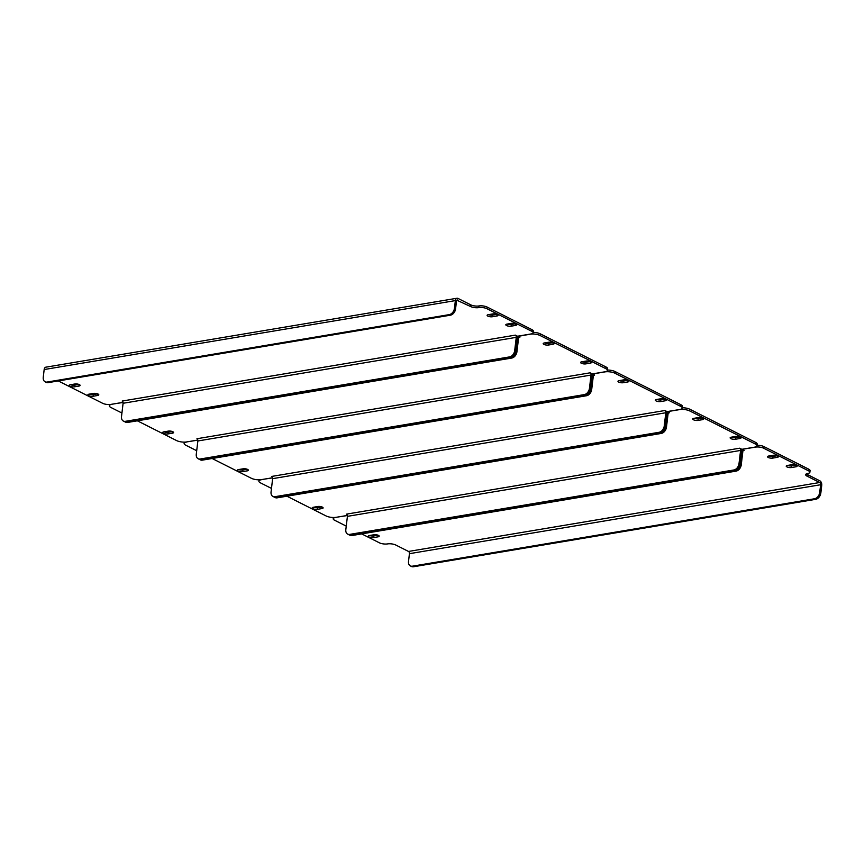 <?xml version="1.0" encoding="UTF-8"?>
<svg xmlns="http://www.w3.org/2000/svg" width="865" height="865" viewBox="0 0 865 865"><rect width="100%" height="100%" fill="white"/><g stroke="black" fill="none" stroke-linecap="round" stroke-linejoin="round"><path stroke-width="1.3" d="M487.006 308.74A5.893 1.925 -173.2 0 0 478.756 307.616A5.893 1.925 6.8 0 1 470.517 306.48L470.711 304.826A5.893 1.925 -173.2 0 0 478.961 305.95A5.893 1.925 6.8 0 1 487.2 307.086L487.006 308.74L531.791 331.317A5.893 1.925 -173.2 0 1 533.132 332.776A5.893 1.925 -173.2 0 1 531.024 333.955L517.508 336.226L515.345 335.133L122.17 401.046A1.762 1.114 -99.5 0 1 123.09 403.274L121.511 416.541A5.893 4.141 -63.2 0 0 123.36 421.05A5.893 4.141 -63.2 0 0 125.36 421.32L509.528 356.91A5.893 4.141 -63.2 0 0 514.686 350.628L516.264 337.35A1.762 1.114 80.5 0 0 515.345 335.133M506.977 324.105A3.244 1.06 -173.2 0 0 505.809 324.753A3.244 1.06 -173.2 0 0 507.604 325.943A3.244 1.06 -173.2 0 0 511.085 326.181L515.583 325.424A3.244 1.06 -173.2 0 0 516.751 324.764A3.244 1.06 -173.2 0 0 514.956 323.586A3.244 1.06 -173.2 0 0 511.475 323.348L506.977 324.105M97.637 395.489A3.244 1.06 -173.2 0 0 98.805 394.84A3.244 1.06 -173.2 0 0 97.01 393.651A3.244 1.06 -173.2 0 0 93.528 393.413L89.03 394.17A3.244 1.06 -173.2 0 0 87.862 394.829A3.244 1.06 -173.2 0 0 89.657 396.008A3.244 1.06 -173.2 0 0 93.139 396.246L97.637 395.489L97.832 393.932M488.282 314.676A3.244 1.06 -173.2 0 0 487.114 315.336A3.244 1.06 -173.2 0 0 488.909 316.514A3.244 1.06 -173.2 0 0 492.39 316.752L496.899 315.995A3.244 1.06 -173.2 0 0 498.056 315.347A3.244 1.06 -173.2 0 0 496.261 314.157A3.244 1.06 -173.2 0 0 492.78 313.919L488.282 314.676M78.953 386.071A3.244 1.06 -173.2 0 0 80.11 385.412A3.244 1.06 -173.2 0 0 78.315 384.233A3.244 1.06 -173.2 0 0 74.833 383.995L70.335 384.752A3.244 1.06 -173.2 0 0 69.168 385.401A3.244 1.06 -173.2 0 0 70.962 386.59A3.244 1.06 -173.2 0 0 74.444 386.817L78.953 386.071L79.137 384.503M456.882 300.231L470.517 306.48M123.035 402.355L110.828 404.409A5.893 1.925 -173.2 0 1 102.589 403.274L58.269 380.935M515.605 323.791L511.28 324.516A3.244 1.06 6.8 0 1 507.15 324.072M97.659 393.856L93.334 394.591A3.244 1.06 6.8 0 1 89.203 394.137M496.91 314.373L492.585 315.098A3.244 1.06 6.8 0 1 488.455 314.644M78.964 384.438L74.639 385.163A3.244 1.06 6.8 0 1 70.508 384.72M470.711 304.826L458.007 298.414A3.536 2.227 80.5 0 0 457.023 298.241A3.536 2.227 80.5 0 0 455.368 300.598L454.439 308.34L455.563 308.902A5.893 4.141 116.8 0 1 450.395 315.195L48.213 382.622A5.893 4.141 116.8 0 1 46.223 382.352L45.099 381.779A5.893 4.141 -63.2 0 0 47.099 382.049L48.213 382.622M487.2 307.086L531.986 329.662A5.893 1.925 6.8 0 1 533.337 331.111L533.132 332.776M457.801 300.068A1.762 1.114 80.5 0 0 457.315 299.993A1.762 1.114 80.5 0 0 456.482 301.171L455.563 308.902M45.099 381.779A5.893 4.141 -63.2 0 1 43.25 377.281L44.169 369.539A3.536 2.227 -99.5 0 1 45.834 367.182L457.023 298.241M450.395 315.195L449.281 314.622L47.099 382.049M449.281 314.622A5.893 4.141 -63.2 0 0 454.439 308.34M518.903 337.545L519.833 337.393L517.886 336.409A3.536 2.227 80.5 0 0 517.389 337.923L515.81 351.19L517.389 337.923A3.536 2.227 80.5 0 0 517.292 336.107M125.36 421.32L126.474 421.882L510.642 357.472L126.474 421.882A5.893 4.141 116.8 0 1 124.484 421.612A5.893 4.141 -63.2 0 0 126.474 421.882L127.598 422.444A5.893 4.141 116.8 0 1 125.609 422.174L123.36 421.05M514.686 350.628L515.81 351.19A5.893 4.141 116.8 0 1 510.642 357.472A5.893 4.141 -63.2 0 0 515.81 351.19L516.935 351.752A5.893 4.141 116.8 0 1 511.766 358.045L127.598 422.444M682.236 407.739A7.071 2.303 6.8 0 1 689.902 409.275L689.708 410.929L755.361 444.026A7.071 2.303 -173.2 0 1 756.972 445.767A7.071 2.303 -173.2 0 1 754.442 447.194L741.835 449.303L739.662 448.211L346.487 514.134A1.762 1.114 -99.5 0 1 347.416 516.351L740.591 450.438A1.762 1.114 80.5 0 0 739.662 448.211M313.346 507.258A3.244 1.06 -173.2 0 0 312.179 507.906A3.244 1.06 -173.2 0 0 313.973 509.096A3.244 1.06 -173.2 0 0 317.455 509.323L321.964 508.577A3.244 1.06 -173.2 0 0 323.121 507.917A3.244 1.06 -173.2 0 0 321.326 506.739A3.244 1.06 -173.2 0 0 317.844 506.501L313.346 507.258M702.521 419.655A3.244 1.06 -173.2 0 0 703.678 419.006A3.244 1.06 -173.2 0 0 701.893 417.817A3.244 1.06 -173.2 0 0 698.412 417.579L693.903 418.336A3.244 1.06 -173.2 0 0 692.746 418.995A3.244 1.06 -173.2 0 0 694.53 420.174A3.244 1.06 -173.2 0 0 698.012 420.412L702.521 419.655L702.704 418.098M739.91 438.501A3.244 1.06 -173.2 0 0 741.067 437.852A3.244 1.06 -173.2 0 0 739.272 436.663A3.244 1.06 -173.2 0 0 735.791 436.425L731.293 437.182A3.244 1.06 -173.2 0 0 730.125 437.841A3.244 1.06 -173.2 0 0 731.92 439.02A3.244 1.06 -173.2 0 0 735.401 439.258L739.91 438.501L740.094 436.944M261.435 479.61L272.605 477.848M261.425 479.718A7.071 2.303 -173.2 0 0 258.894 481.145A7.071 2.303 -173.2 0 0 260.506 482.886L271.48 488.411M347.362 515.443L336.042 517.335A7.071 2.303 -173.2 0 1 326.159 515.983L286.91 496.196M689.708 410.929A7.071 2.303 -173.2 0 0 679.814 409.578L679.836 409.469M668.45 412.94L669.38 412.778L667.207 411.686L679.814 409.578M321.975 506.944L317.65 507.668A3.244 1.06 6.8 0 1 313.519 507.225M702.542 418.022L698.217 418.757A3.244 1.06 6.8 0 1 694.087 418.303M739.921 436.879L735.596 437.604A3.244 1.06 6.8 0 1 731.466 437.16M689.902 409.275L755.556 442.361A7.071 2.303 6.8 0 1 757.167 444.113L756.972 445.767M669.38 412.778A1.762 1.114 80.5 0 0 668.883 412.692A1.762 1.114 80.5 0 0 668.061 413.87L666.472 427.148A5.893 4.141 116.8 0 1 661.314 433.43L277.146 497.84A5.893 4.141 116.8 0 1 275.156 497.57L274.032 496.997A5.893 4.141 -63.2 0 0 276.022 497.267A5.893 4.141 116.8 0 1 274.032 496.997L272.908 496.434A5.893 4.141 -63.2 0 0 274.897 496.705L277.146 497.84M667.434 411.805A3.536 2.227 80.5 0 0 666.937 413.308L665.358 426.575A5.893 4.141 116.8 0 1 660.19 432.868L276.022 497.267L660.19 432.868A5.893 4.141 -63.2 0 0 665.358 426.575L666.472 427.148M743.219 450.633L744.149 450.47L742.202 449.497A3.536 2.227 80.5 0 0 741.705 451A3.536 2.227 80.5 0 0 741.608 449.195M740.591 450.438L739.002 463.705L740.126 464.278A5.893 4.141 116.8 0 1 734.958 470.56L350.79 534.959A5.893 4.141 116.8 0 1 348.8 534.689A5.893 4.141 -63.2 0 0 350.79 534.959L351.914 535.532A5.893 4.141 116.8 0 1 349.925 535.262L347.676 534.127A5.893 4.141 -63.2 0 0 349.676 534.397L350.79 534.959L734.958 470.56A5.893 4.141 -63.2 0 0 740.126 464.278L741.251 464.84A5.893 4.141 116.8 0 1 736.083 471.122L351.914 535.532M741.705 451L740.126 464.278L741.705 451M347.676 534.127A5.893 4.141 -63.2 0 1 345.827 529.629L347.416 516.351M736.083 471.122L733.844 469.987L349.676 534.397M733.844 469.987A5.893 4.141 -63.2 0 0 739.002 463.705M607.468 370.047A7.071 2.303 6.8 0 1 615.134 371.572L614.939 373.237L680.582 406.334A7.071 2.303 -173.2 0 1 682.204 408.075A7.071 2.303 -173.2 0 1 679.674 409.502L667.056 411.61L664.893 410.518L271.718 476.431A1.762 1.114 -99.5 0 1 272.637 478.659L665.812 412.746A1.762 1.114 80.5 0 0 664.893 410.518M238.567 469.565A3.244 1.06 -173.2 0 0 237.41 470.214A3.244 1.06 -173.2 0 0 239.205 471.393A3.244 1.06 -173.2 0 0 242.687 471.63L247.185 470.874A3.244 1.06 -173.2 0 0 248.352 470.225A3.244 1.06 -173.2 0 0 246.557 469.035A3.244 1.06 -173.2 0 0 243.076 468.808L238.567 469.565M627.752 381.962A3.244 1.06 -173.2 0 0 628.909 381.314A3.244 1.06 -173.2 0 0 627.114 380.124A3.244 1.06 -173.2 0 0 623.633 379.886L619.135 380.643A3.244 1.06 -173.2 0 0 617.967 381.292A3.244 1.06 -173.2 0 0 619.762 382.481A3.244 1.06 -173.2 0 0 623.243 382.719L627.752 381.962L627.936 380.405M665.131 400.809A3.244 1.06 -173.2 0 0 666.299 400.16A3.244 1.06 -173.2 0 0 664.504 398.97A3.244 1.06 -173.2 0 0 661.022 398.733L656.513 399.489A3.244 1.06 -173.2 0 0 655.356 400.149A3.244 1.06 -173.2 0 0 657.151 401.328A3.244 1.06 -173.2 0 0 660.633 401.565L665.131 400.809L665.315 399.252M186.667 441.918L197.836 440.144M186.645 442.026A7.071 2.303 -173.2 0 0 184.115 443.453A7.071 2.303 -173.2 0 0 185.726 445.194L196.701 450.719M272.583 477.75L261.273 479.643A7.071 2.303 -173.2 0 1 251.38 478.291L212.141 458.504M614.939 373.237A7.071 2.303 -173.2 0 0 605.046 371.874L605.057 371.777M593.682 375.237L594.601 375.086L592.438 373.994L605.046 371.874M247.206 469.252L242.881 469.976A3.244 1.06 6.8 0 1 238.751 469.533M627.763 380.33L623.438 381.054A3.244 1.06 6.8 0 1 619.308 380.611M665.153 399.176L660.828 399.9A3.244 1.06 6.8 0 1 656.697 399.457M615.134 371.572L680.787 404.669A7.071 2.303 6.8 0 1 682.399 406.409L682.204 408.075M594.601 375.086A1.762 1.114 80.5 0 0 594.114 374.999A1.762 1.114 80.5 0 0 593.282 376.178L591.703 389.455A5.893 4.141 116.8 0 1 586.535 395.738L202.367 460.137A5.893 4.141 116.8 0 1 200.377 459.866L199.253 459.304A5.893 4.141 -63.2 0 0 201.253 459.575A5.893 4.141 116.8 0 1 199.253 459.304L198.139 458.742A5.893 4.141 -63.2 0 0 200.129 459.012L202.367 460.137M592.666 374.113A3.536 2.227 80.5 0 0 592.168 375.615L590.579 388.882A5.893 4.141 116.8 0 1 585.421 395.164L201.253 459.575L585.421 395.164A5.893 4.141 -63.2 0 0 590.579 388.882L591.703 389.455M665.812 412.746L664.234 426.013L665.358 426.575L666.937 413.308A3.536 2.227 80.5 0 0 666.829 411.502M272.908 496.434A5.893 4.141 -63.2 0 1 271.059 491.925L272.637 478.659M661.314 433.43L659.065 432.295L274.897 496.705M659.065 432.295A5.893 4.141 -63.2 0 0 664.234 426.013M533.186 332.355A7.071 2.303 6.8 0 1 540.365 333.879L540.16 335.544L605.814 368.641A7.071 2.303 -173.2 0 1 607.425 370.382A7.071 2.303 -173.2 0 1 604.895 371.799L592.287 373.918L590.114 372.826L196.939 438.739A1.762 1.114 -99.5 0 1 197.869 440.966L591.044 375.053A1.762 1.114 80.5 0 0 590.114 372.826M163.799 431.862A3.244 1.06 -173.2 0 0 162.642 432.522A3.244 1.06 -173.2 0 0 164.426 433.7A3.244 1.06 -173.2 0 0 167.907 433.938L172.416 433.181A3.244 1.06 -173.2 0 0 173.573 432.532A3.244 1.06 -173.2 0 0 171.778 431.343A3.244 1.06 -173.2 0 0 168.307 431.116L163.799 431.862M552.973 344.27A3.244 1.06 -173.2 0 0 554.141 343.61A3.244 1.06 -173.2 0 0 552.346 342.432A3.244 1.06 -173.2 0 0 548.864 342.194L544.355 342.951A3.244 1.06 -173.2 0 0 543.198 343.6A3.244 1.06 -173.2 0 0 544.993 344.789A3.244 1.06 -173.2 0 0 548.475 345.027L552.973 344.27L553.157 342.702M590.363 363.116A3.244 1.06 -173.2 0 0 591.519 362.457A3.244 1.06 -173.2 0 0 589.725 361.278A3.244 1.06 -173.2 0 0 586.254 361.04L581.745 361.797A3.244 1.06 -173.2 0 0 580.588 362.446A3.244 1.06 -173.2 0 0 582.372 363.635A3.244 1.06 -173.2 0 0 585.854 363.873L590.363 363.116L590.546 361.559M111.888 404.225L123.057 402.452M111.877 404.333A7.071 2.303 -173.2 0 0 109.347 405.75A7.071 2.303 -173.2 0 0 110.958 407.502L121.933 413.027M197.815 440.047L186.505 441.95A7.071 2.303 -173.2 0 1 176.611 440.588L137.362 420.812M540.16 335.544A7.071 2.303 -173.2 0 0 530.277 334.182L530.288 334.085M517.886 336.409L530.277 334.182M172.438 431.559L168.113 432.284A3.244 1.06 6.8 0 1 163.982 431.84M552.995 342.637L548.669 343.362A3.244 1.06 6.8 0 1 544.539 342.918M590.384 361.483L586.059 362.208A3.244 1.06 6.8 0 1 581.929 361.765M540.365 333.879L606.008 366.976A7.071 2.303 6.8 0 1 607.63 368.717L607.425 370.382M519.833 337.393A1.762 1.114 80.5 0 0 519.346 337.307A1.762 1.114 80.5 0 0 518.513 338.485L516.935 351.752M591.044 375.053L589.454 388.32L590.579 388.882L592.168 375.615A3.536 2.227 80.5 0 0 592.06 373.799M198.139 458.742A5.893 4.141 -63.2 0 1 196.279 454.233L197.869 440.966M586.535 395.738L584.297 394.602L200.129 459.012M584.297 394.602A5.893 4.141 -63.2 0 0 589.454 388.32M768.671 456.028A3.244 1.06 -173.2 0 0 767.515 456.688A3.244 1.06 -173.2 0 0 769.309 457.866A3.244 1.06 -173.2 0 0 772.791 458.104L777.289 457.347A3.244 1.06 -173.2 0 0 778.457 456.698A3.244 1.06 -173.2 0 0 776.662 455.509A3.244 1.06 -173.2 0 0 773.18 455.282L768.671 456.028M378.037 536.841A3.244 1.06 -173.2 0 0 379.205 536.192A3.244 1.06 -173.2 0 0 377.41 535.003A3.244 1.06 -173.2 0 0 373.929 534.765L369.42 535.521A3.244 1.06 -173.2 0 0 368.263 536.181A3.244 1.06 -173.2 0 0 370.058 537.36A3.244 1.06 -173.2 0 0 373.539 537.597L378.037 536.841L378.221 535.284M787.366 465.457A3.244 1.06 -173.2 0 0 786.209 466.105A3.244 1.06 -173.2 0 0 788.004 467.295A3.244 1.06 -173.2 0 0 791.486 467.532L795.984 466.776A3.244 1.06 -173.2 0 0 797.152 466.116A3.244 1.06 -173.2 0 0 795.357 464.938A3.244 1.06 -173.2 0 0 791.875 464.7L787.366 465.457M335.306 517.432L347.373 515.54M335.296 517.562A5.893 1.925 -173.2 0 0 333.187 518.751A5.893 1.925 -173.2 0 0 334.528 520.2L346.249 526.115M806.331 473.89A5.893 1.925 -173.2 0 0 807.196 474.442L806.991 476.107L819.706 482.508L408.518 551.448L395.802 545.037A5.893 1.925 6.8 0 0 387.563 543.912A5.893 1.925 -173.2 0 1 379.313 542.777L361.678 533.889M806.991 476.107A5.893 1.925 6.8 0 1 805.65 474.647A5.893 1.925 6.8 0 1 807.759 473.469A5.893 1.925 -173.2 0 0 809.867 472.279A5.893 1.925 -173.2 0 0 808.526 470.82L808.721 469.165A5.893 1.925 6.8 0 1 810.062 470.614L809.867 472.279M757.026 445.324A5.893 1.925 6.8 0 1 763.936 446.589L763.73 448.243L808.526 470.82M763.73 448.243A5.893 1.925 -173.2 0 0 755.491 447.118L755.513 446.935M741.986 449.378L755.491 447.118M777.311 455.725L772.986 456.45A3.244 1.06 6.8 0 1 768.855 456.006M378.059 535.219L373.734 535.943A3.244 1.06 6.8 0 1 369.604 535.489M796.005 465.143L791.68 465.867A3.244 1.06 6.8 0 1 787.55 465.424M763.936 446.589L808.721 469.165M408.518 551.448A1.762 1.114 -99.5 0 1 409.437 553.676L408.518 561.417A5.893 4.141 -63.2 0 0 410.367 565.915A5.893 4.141 -63.2 0 0 412.356 566.186L814.538 498.759A5.893 4.141 -63.2 0 0 819.706 492.477L820.831 493.039L821.75 485.297A3.536 2.227 80.5 0 0 819.901 480.854L807.196 474.442M819.706 492.477L820.626 484.735A1.762 1.114 80.5 0 0 819.706 482.508M820.831 493.039A5.893 4.141 116.8 0 1 815.663 499.332L814.538 498.759M412.356 566.186L413.481 566.759L815.663 499.332M413.481 566.759A5.893 4.141 116.8 0 1 411.491 566.488L410.367 565.915M744.149 450.47A1.762 1.114 80.5 0 0 743.662 450.395A1.762 1.114 80.5 0 0 742.83 451.573L741.251 464.84M531.791 331.317L531.986 329.662M74.444 386.817L74.639 385.163M492.39 316.752L492.585 315.098M496.899 315.995L497.083 314.438M93.139 396.246L93.334 394.591M511.085 326.181L511.28 324.516M515.583 325.424L515.778 323.856M478.961 305.95L478.756 307.616M455.368 300.598L44.169 369.539M123.09 403.274L516.264 337.35M511.766 358.045L509.528 356.91M755.361 444.026L755.556 442.361M735.401 439.258L735.596 437.604M698.012 420.412L698.217 418.757M317.455 509.323L317.65 507.668M321.964 508.577L322.148 507.009M680.582 406.334L680.787 404.669M660.633 401.565L660.828 399.9M623.243 382.719L623.438 381.054M242.687 471.63L242.881 469.976M247.185 470.874L247.368 469.317M605.814 368.641L606.008 366.976M585.854 363.873L586.059 362.208M548.475 345.027L548.669 343.362M167.907 433.938L168.113 432.284M172.416 433.181L172.6 431.624M791.486 467.532L791.68 465.867M795.984 466.776L796.168 465.208M373.539 537.597L373.734 535.943M772.791 458.104L772.986 456.45M777.289 457.347L777.484 455.79M409.437 553.676L820.626 484.735M258.894 481.145L259.046 479.815M184.115 443.453L184.277 442.123M109.347 405.75L109.487 404.539M333.187 518.751L333.328 517.508"/></g></svg>
